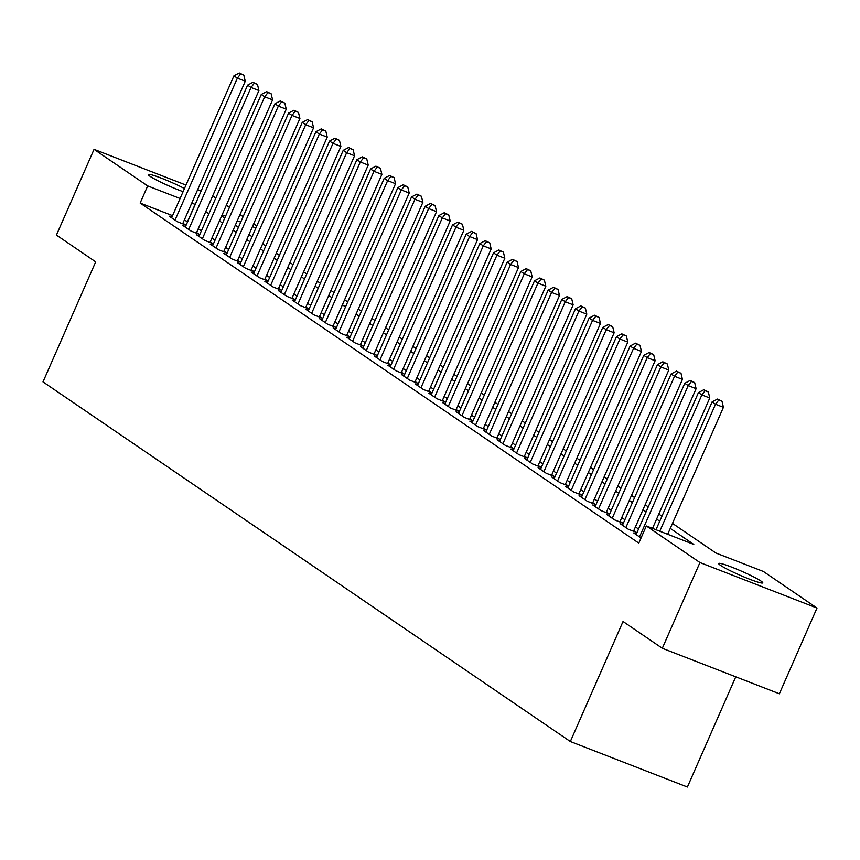 <?xml version="1.0" encoding="UTF-8"?>
<svg xmlns="http://www.w3.org/2000/svg" width="860" height="860" viewBox="0 0 860 860"><rect width="100%" height="100%" fill="white"/><g stroke="black" fill="none" stroke-linecap="round" stroke-linejoin="round"><path stroke-width="1.29" d="M720.465 565.31A24.069 2.161 -156.3 0 1 718.68 563.504A24.069 2.161 -156.3 0 1 736.676 569.116A24.069 2.161 -156.3 0 1 760.96 581.048A24.069 2.161 -156.3 0 1 762.755 582.854A24.069 2.161 -156.3 0 1 744.749 577.254A24.069 2.161 -156.3 0 1 720.465 565.31M183.083 191.662A24.069 2.161 -156.3 0 1 150.091 176.332A24.069 2.161 -156.3 0 1 148.296 174.526A24.069 2.161 -156.3 0 1 161.379 178.16A24.069 2.161 -156.3 0 1 184.459 188.533M735.762 676.831L687.398 787.018L570.341 741.524L43 381.894L95.686 261.859L56.416 235.081L94.052 149.339L185.986 185.072M212.667 195.908L215.796 198.036M226.33 205.228L229.459 207.357M239.994 214.538L243.122 216.666M253.657 223.858L256.774 225.986M672.477 523.396L715.928 553.034L763.379 571.47L817 608.041L699.943 562.547L646.322 525.976L693.784 544.423L670.273 528.395M699.943 562.547L662.308 648.279L779.364 693.773L817 608.041M636.379 533.974L633.723 532.942L641.076 537.952M622.715 524.654L620.071 523.622L628.262 529.212L636.174 532.286L633.777 530.652M609.063 515.333L606.408 514.302L614.599 519.891L622.511 522.966L620.125 521.343M595.399 506.024L592.744 504.992L600.936 510.582L608.848 513.656L606.461 512.023M581.736 496.704L579.081 495.672L587.272 501.262L595.184 504.336L592.798 502.702M568.073 487.383L565.418 486.351L573.62 491.941L581.521 495.016L579.135 493.393M554.41 478.074L551.755 477.042L559.957 482.632L567.858 485.706L565.471 484.072M540.746 468.754L538.091 467.722L546.293 473.312L554.205 476.386L551.808 474.752M527.083 459.433L524.428 458.401L532.63 463.991L540.542 467.066L538.145 465.443M513.42 450.124L510.775 449.092L518.967 454.682L526.879 457.756L524.482 456.123M499.767 440.804L497.112 439.772L505.304 445.362L513.216 448.436L510.829 446.802M486.104 431.483L483.449 430.452L491.64 436.041L499.552 439.116L497.166 437.493M472.441 422.163L469.786 421.142L477.988 426.732L485.889 429.796L483.503 428.173M458.778 412.854L456.123 411.822L464.325 417.412L472.226 420.486L469.839 418.852M445.114 403.534L442.459 402.502L450.661 408.091L458.573 411.166L456.176 409.532M431.451 394.213L428.796 393.181L436.998 398.771L444.91 401.846L442.513 400.222M417.788 384.904L415.144 383.872L423.335 389.462L431.247 392.536L428.85 390.902M404.135 375.583L401.48 374.551L409.672 380.142L417.584 383.216L415.197 381.582M390.472 366.263L387.817 365.231L396.008 370.821L403.921 373.896L401.534 372.272M376.809 356.954L374.154 355.922L382.345 361.512L390.257 364.586L387.871 362.952M363.146 347.633L360.49 346.601L368.693 352.191L376.594 355.266L374.207 353.632M349.483 338.313L346.827 337.281L355.029 342.871L362.931 345.946L360.544 344.322M335.819 329.004L333.164 327.972L341.366 333.562L349.278 336.636L346.881 335.002M322.156 319.683L319.501 318.651L327.703 324.241L335.615 327.316L333.218 325.682M308.493 310.363L305.848 309.331L314.04 314.921L321.952 317.996L319.554 316.373M294.84 301.043L292.185 300.022L300.377 305.612L308.288 308.675L305.902 307.052M281.177 291.733L278.522 290.702L286.713 296.291L294.625 299.366L292.239 297.732M267.514 282.413L264.858 281.381L273.061 286.971L280.962 290.046L278.575 288.412M253.85 273.093L251.195 272.061L259.397 277.651L267.299 280.725L264.912 279.102M240.187 263.784L237.532 262.751L245.734 268.341L253.646 271.416L251.249 269.782M226.524 254.463L223.869 253.431L232.071 259.021L239.983 262.096L237.586 260.462M212.861 245.143L210.216 244.111L218.408 249.701L226.32 252.775L223.923 251.152M199.208 235.833L196.553 234.801L204.744 240.392L212.656 243.466L210.27 241.832M185.545 226.513L182.89 225.481L191.081 231.071L198.993 234.146L196.607 232.512M172.559 215.656L140.148 203.057L638.797 543.122L646.322 525.976M638.55 529.04L635.422 526.911M624.887 519.719L621.769 517.591M611.224 510.399L608.106 508.271M597.56 501.09L594.443 498.961M583.897 491.769L580.779 489.641M570.234 482.449L567.116 480.321M556.581 473.14L553.453 471.011M542.918 463.819L539.79 461.691M529.255 454.499L526.137 452.371M515.591 445.179L512.474 443.05M501.928 435.869L498.811 433.741M488.265 426.549L485.147 424.421M474.602 417.229L471.484 415.1M460.949 407.919L457.821 405.791M447.286 398.599L444.158 396.471M433.623 389.279L430.494 387.15M419.959 379.969L416.842 377.841M406.296 370.649L403.179 368.521M392.633 361.329L389.515 359.2M378.97 352.019L375.852 349.891M365.306 342.699L362.189 340.571M351.654 333.379L348.526 331.25M337.991 324.059L334.863 321.93M324.327 314.749L321.21 312.621M310.664 305.429L307.547 303.3M297.001 296.109L293.883 293.98M283.338 286.799L280.22 284.671M269.675 277.479L266.557 275.35M256.022 268.159L252.894 266.03M242.359 258.849L239.23 256.721M228.696 249.529L225.567 247.4M215.032 240.209L211.915 238.08M201.369 230.899L198.251 228.771M187.706 221.579L184.255 220.203M171.882 217.193L169.226 216.161L177.418 221.751L185.33 224.825L182.944 223.202M197.682 189.619L201.143 190.963M662.308 648.279L623.038 621.5L570.341 741.524M140.148 203.057L147.673 185.91L94.052 149.339M195.231 204.433L191.78 203.057M180.084 198.509L147.673 185.91M659.738 521.203L656.621 519.074M646.075 511.893L642.957 509.765M632.412 502.573L629.294 500.445M618.749 493.253L615.631 491.125M605.085 483.943L601.968 481.815M591.433 474.623L588.304 472.495M577.769 465.303L574.641 463.175M564.106 455.983L560.978 453.854M550.443 446.673L547.325 444.545M536.78 437.353L533.662 435.224M523.116 428.033L519.999 425.904M509.453 418.723L506.336 416.595M495.79 409.403L492.673 407.274M482.137 400.083L479.009 397.954M468.474 390.773L465.346 388.645M454.811 381.453L451.693 379.325M441.148 372.133L438.03 370.004M427.485 362.823L424.367 360.695M413.821 353.503L410.704 351.375M400.158 344.183L397.04 342.054M386.505 334.863L383.377 332.734M372.842 325.553L369.714 323.425M359.179 316.233L356.051 314.104M345.516 306.912L342.398 304.784M331.852 297.603L328.735 295.474M318.189 288.283L315.072 286.154M304.526 278.962L301.409 276.834M290.863 269.653L287.745 267.524M277.21 260.333L274.082 258.204M263.547 251.012L260.419 248.884M249.884 241.703L246.766 239.575M236.22 232.383L233.103 230.254M222.557 223.062L219.44 220.934M208.894 213.742L205.776 211.614M221.633 215.935L224.75 218.064M235.296 225.255L238.413 227.384M248.959 234.576L252.077 236.704M262.623 243.885L265.74 246.014M276.275 253.205L279.403 255.334M289.938 262.526L293.067 264.654M303.601 271.835L306.719 273.964M317.265 281.156L320.382 283.284M330.928 290.476L334.046 292.604M344.591 299.785L347.709 301.914M358.254 309.106L361.372 311.234M371.907 318.426L375.035 320.554M385.57 327.735L388.698 329.864M399.233 337.055L402.362 339.184M412.897 346.376L416.014 348.504M426.56 355.696L429.677 357.825M440.223 365.005L443.341 367.134M453.887 374.326L457.004 376.454M467.55 383.646L470.667 385.774M481.202 392.956L484.331 395.084M494.865 402.276L497.994 404.404M508.529 411.596L511.646 413.724M522.192 420.906L525.309 423.034M535.855 430.226L538.973 432.354M549.519 439.546L552.636 441.675M563.182 448.856L566.299 450.984M576.834 458.176L579.962 460.304M590.497 467.496L593.626 469.625M604.161 476.816L607.289 478.945M617.824 486.126L620.942 488.254M631.487 495.446L634.605 497.575M645.15 504.766L648.268 506.895M658.814 514.076L661.931 516.204M255.904 227.975L252.442 226.631M240.736 222.084L237.274 220.74M225.578 216.193L222.117 214.839M187.598 221.504L195.123 204.357M182.675 223.793L245.261 81.216L237.36 78.142L175.031 220.128M240.66 73.906L243.821 75.142L239.295 72.982L240.66 73.906L237.36 78.142L233.941 75.82L171.613 217.795M245.261 81.216L243.821 75.142M239.295 72.982L233.941 75.82M196.338 233.114L258.925 90.536L251.023 87.462L188.695 229.437M254.323 83.227L257.484 84.463L252.958 82.291L254.323 83.227L251.023 87.462L247.605 85.129L185.276 227.115M258.925 90.536L257.484 84.463M252.958 82.291L247.605 85.129M210.001 242.434L272.588 99.857L264.676 96.782L202.358 238.757M267.987 92.547L271.147 93.772L266.622 91.611L267.987 92.547L264.676 96.782L261.268 94.45L198.939 236.425M272.588 99.857L271.147 93.772M266.622 91.611L261.268 94.45M223.665 251.743L286.251 109.166L278.339 106.092L216.021 248.078M281.65 101.867L284.81 103.093L280.285 100.932L281.65 101.867L278.339 106.092L274.931 103.77L212.603 245.745M286.251 109.166L284.81 103.093M280.285 100.932L274.931 103.77M237.328 261.064L299.914 118.486L292.002 115.412L229.684 257.387M295.313 111.177L298.474 112.413L293.948 110.252L295.313 111.177L292.002 115.412L288.584 113.079L226.266 255.065M299.914 118.486L298.474 112.413M293.948 110.252L288.584 113.079M250.991 270.384L313.577 127.807L305.665 124.732L243.337 266.707M308.966 120.497L312.137 121.722L307.6 119.561L308.966 120.497L305.665 124.732L302.247 122.399L239.929 264.375M313.577 127.807L312.137 121.722M307.6 119.561L302.247 122.399M264.654 279.693L327.241 137.116L319.329 134.053L257 276.028M322.629 129.817L325.8 131.042L321.264 128.882L322.629 129.817L319.329 134.053L315.91 131.72L253.593 273.695M327.241 137.116L325.8 131.042M321.264 128.882L315.91 131.72M278.307 289.014L340.893 146.436L332.992 143.362L270.663 285.337M336.292 139.126L339.453 140.363L334.927 138.202L336.292 139.126L332.992 143.362L329.573 141.04L267.245 283.015M340.893 146.436L339.453 140.363M334.927 138.202L329.573 141.04M291.97 298.334L354.556 155.757L346.655 152.682L284.327 294.658M349.956 148.447L353.116 149.672L348.59 147.511L349.956 148.447L346.655 152.682L343.237 150.35L280.908 292.335M354.556 155.757L353.116 149.672M348.59 147.511L343.237 150.35M305.633 307.654L368.22 165.077L360.308 162.002L297.99 303.978M363.619 157.767L366.779 158.993L362.254 156.832L363.619 157.767L360.308 162.002L356.9 159.67L294.571 301.645M368.22 165.077L366.779 158.993M362.254 156.832L356.9 159.67M319.296 316.964L381.883 174.386L373.971 171.312L311.653 313.298M377.282 167.076L380.442 168.313L375.917 166.152L377.282 167.076L373.971 171.312L370.563 168.99L308.235 310.965M381.883 174.386L380.442 168.313M375.917 166.152L370.563 168.99M332.96 326.284L395.546 183.707L387.634 180.632L325.317 322.608M390.945 176.397L394.106 177.622L389.58 175.462L390.945 176.397L387.634 180.632L384.216 178.299L321.898 320.285M395.546 183.707L394.106 177.622M389.58 175.462L384.216 178.299M346.623 335.604L409.209 193.027L401.298 189.952L338.969 331.928M404.608 185.717L407.769 186.942L403.233 184.782L404.608 185.717L401.298 189.952L397.879 187.62L335.561 329.595M409.209 193.027L407.769 186.942M403.233 184.782L397.879 187.62M360.286 344.914L422.873 202.337L414.961 199.262L352.632 341.248M418.261 195.026L421.432 196.263L416.896 194.102L418.261 195.026L414.961 199.262L411.542 196.94L349.224 338.915M422.873 202.337L421.432 196.263M416.896 194.102L411.542 196.94M373.939 354.234L436.536 211.657L428.624 208.582L366.296 350.558M431.924 204.347L435.096 205.583L430.559 203.411L431.924 204.347L428.624 208.582L425.206 206.25L362.877 348.236M436.536 211.657L435.096 205.583M430.559 203.411L425.206 206.25M387.602 363.554L450.188 220.977L442.287 217.902L379.959 359.878M445.587 213.667L448.748 214.892L444.222 212.732L445.587 213.667L442.287 217.902L438.869 215.57L376.54 357.545M450.188 220.977L448.748 214.892M444.222 212.732L438.869 215.57M401.265 372.864L463.852 230.286L455.95 227.212L393.622 369.198M459.251 222.987L462.411 224.213L457.885 222.052L459.251 222.987L455.95 227.212L452.532 224.89L390.204 366.865M463.852 230.286L462.411 224.213M457.885 222.052L452.532 224.89M414.928 382.184L477.515 239.607L469.603 236.532L407.285 378.507M472.914 232.297L476.075 233.533L471.549 231.372L472.914 232.297L469.603 236.532L466.195 234.2L403.867 376.185M477.515 239.607L476.075 233.533M471.549 231.372L466.195 234.2M428.592 391.504L491.178 248.927L483.266 245.852L420.948 387.828M486.577 241.617L489.738 242.843L485.212 240.682L486.577 241.617L483.266 245.852L479.858 243.52L417.53 385.495M491.178 248.927L489.738 242.843M485.212 240.682L479.858 243.52M442.255 400.814L504.841 258.236L496.929 255.173L434.612 397.148M500.24 250.937L503.401 252.163L498.864 250.002L500.24 250.937L496.929 255.173L493.511 252.84L431.193 394.815M504.841 258.236L503.401 252.163M498.864 250.002L493.511 252.84M455.918 410.134L518.505 267.557L510.593 264.482L448.264 406.457M513.893 260.247L517.064 261.483L512.528 259.322L513.893 260.247L510.593 264.482L507.174 262.16L444.856 404.135M518.505 267.557L517.064 261.483M512.528 259.322L507.174 262.16M469.581 419.454L532.168 276.877L524.256 273.802L461.927 415.778M527.556 269.567L530.727 270.793L526.191 268.632L527.556 269.567L524.256 273.802L520.837 271.47L458.52 413.445M532.168 276.877L530.727 270.793M526.191 268.632L520.837 271.47M483.234 428.774L545.821 286.197L537.919 283.123L475.591 425.098M541.219 278.887L544.38 280.113L539.854 277.952L541.219 278.887L537.919 283.123L534.501 280.79L472.172 422.765M545.821 286.197L544.38 280.113M539.854 277.952L534.501 280.79M496.897 438.084L559.484 295.507L551.582 292.432L489.254 434.418M554.883 288.197L558.043 289.433L553.517 287.272L554.883 288.197L551.582 292.432L548.164 290.11L485.835 432.085M559.484 295.507L558.043 289.433M553.517 287.272L548.164 290.11M510.56 447.404L573.147 304.827L565.235 301.752L502.917 443.728M568.546 297.517L571.707 298.742L567.181 296.582L568.546 297.517L565.235 301.752L561.827 299.42L499.499 441.406M573.147 304.827L571.707 298.742M567.181 296.582L561.827 299.42M524.224 456.724L586.81 314.147L578.898 311.073L516.581 453.048M582.209 306.837L585.37 308.063L580.844 305.902L582.209 306.837L578.898 311.073L575.49 308.74L513.162 450.715M586.81 314.147L585.37 308.063M580.844 305.902L575.49 308.74M537.887 466.034L600.474 323.457L592.562 320.382L530.244 462.368M595.872 316.147L599.033 317.383L594.507 315.222L595.872 316.147L592.562 320.382L589.143 318.06L526.825 460.035M600.474 323.457L599.033 317.383M594.507 315.222L589.143 318.06M551.55 475.354L614.137 332.777L606.225 329.702L543.896 471.678M609.525 325.467L612.696 326.692L608.16 324.532L609.525 325.467L606.225 329.702L602.806 327.37L540.488 469.356M614.137 332.777L612.696 326.692M608.16 324.532L602.806 327.37M565.213 484.674L627.8 342.097L619.888 339.023L557.559 480.998M623.188 334.787L626.359 336.013L621.823 333.852L623.188 334.787L619.888 339.023L616.47 336.69L554.152 478.665M627.8 342.097L626.359 336.013M621.823 333.852L616.47 336.69M578.866 493.984L641.452 351.407L633.551 348.332L571.223 490.318M636.851 344.097L640.023 345.333L635.486 343.172L636.851 344.097L633.551 348.332L630.133 346.01L567.804 487.986M641.452 351.407L640.023 345.333M635.486 343.172L630.133 346.01M592.529 503.304L655.116 360.727L647.214 357.652L584.886 499.628M650.515 353.417L653.675 354.653L649.149 352.492L650.515 353.417L647.214 357.652L643.796 355.32L581.467 497.306M655.116 360.727L653.675 354.653M649.149 352.492L643.796 355.32M606.192 512.625L668.779 370.047L660.878 366.973L598.549 508.948M664.178 362.737L667.338 363.963L662.813 361.802L664.178 362.737L660.878 366.973L657.459 364.64L595.131 506.615M668.779 370.047L667.338 363.963M662.813 361.802L657.459 364.64M619.856 521.934L682.442 379.357L674.53 376.293L612.212 518.268M677.841 372.058L681.002 373.283L676.476 371.122L677.841 372.058L674.53 376.293L671.122 373.96L608.794 515.935M682.442 379.357L681.002 373.283M676.476 371.122L671.122 373.96M633.519 531.254L696.105 388.677L688.193 385.602L625.876 527.578M691.505 381.367L694.665 382.603L690.139 380.442L691.505 381.367L688.193 385.602L684.786 383.281L622.457 525.256M696.105 388.677L694.665 382.603M690.139 380.442L684.786 383.281M652.525 528.384L709.769 397.997L701.857 394.923L639.539 536.898M705.168 390.687L708.328 391.913L703.792 389.752L705.168 390.687L701.857 394.923L698.438 392.59L636.12 534.565M709.769 397.997L708.328 391.913M703.792 389.752L698.438 392.59M667.693 534.286L723.432 407.317L715.52 404.243L659.781 531.211M718.82 400.007L721.991 401.233L717.455 399.072L718.82 400.007L715.52 404.243L712.101 401.91L655.997 529.738M723.432 407.317L721.991 401.233M717.455 399.072L712.101 401.91"/></g></svg>
